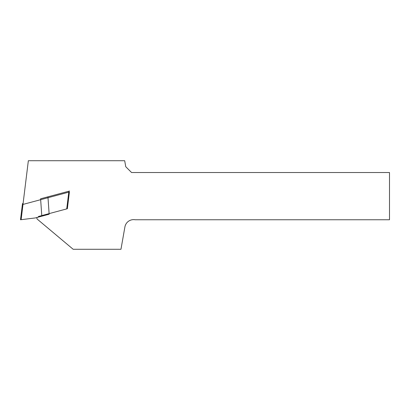 <?xml version="1.0" encoding="UTF-8"?>
<svg xmlns="http://www.w3.org/2000/svg" width="410" height="410" viewBox="0 0 410 410"><rect width="100%" height="100%" fill="white"/><g stroke="black" fill="none" stroke-linecap="round" stroke-linejoin="round"><path stroke-width="0.61" d="M68.783 192.152L22.975 204.426L28.346 160.72L124.691 160.72L125.747 166.716L131.559 172.528L389.5 172.528L389.5 219.76L135.167 219.76A8.856 8.856 0 0 0 124.906 226.945L120.965 249.28L73.164 249.28L37.013 218.945A1.917 1.917 0 0 1 37.161 217.433M69.413 191.982L67.358 208.731L38.345 216.506M69.531 191.034L47.944 196.82L49.159 214.22L35.239 217.951L20.5 219.76L22.478 203.642L23.093 203.478M47.944 196.82L40.6 198.788L41.815 216.188M66.727 208.9L68.9 191.203M22.996 204.421L21.12 219.683"/></g></svg>
